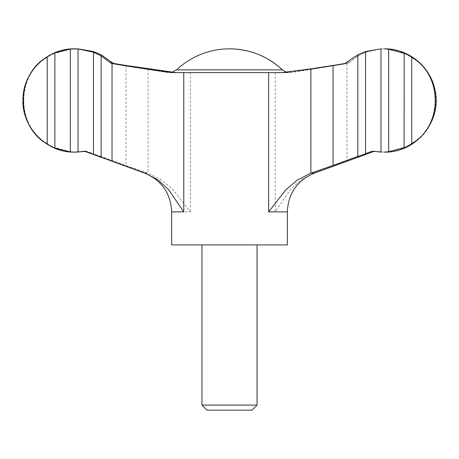 <?xml version="1.0" encoding="UTF-8"?>
<svg xmlns="http://www.w3.org/2000/svg" width="459" height="459" viewBox="0 0 459 459"><rect width="100%" height="100%" fill="white"/><g stroke="black" fill="none" stroke-linecap="round" stroke-linejoin="round"><path stroke-width="0.34" stroke-dasharray="2.29 1.72" d="M172.791 72.161L180.697 72.729L286.519 72.597C304.495 70.376 324.645 67.347 346.964 63.52L348.88 62.642L357.871 55.889L357.871 157.104L374.642 151.177L372.318 151.177M365.548 51.528L365.548 153.616M382.852 152.113L380.97 152.095L380.97 48.855L382.846 48.838M380.97 152.032L388.681 151.889L404.132 148.022L404.104 52.9L404.132 148.022C403.616 148.55 411.23 144.815 411.775 144.057C443.578 126.311 443.578 74.622 411.775 56.893C411.218 56.13 403.616 52.406 404.132 52.928L388.681 49.061L380.97 48.918L380.97 152.032L374.068 151.177M357.871 55.889L365.519 52.206L365.548 154.304L365.519 52.206L380.97 48.918M70.336 151.74L54.816 147.551L54.816 53.399L70.336 49.211L70.336 151.74L76.148 152.113M76.154 48.838L70.336 49.211M78.019 48.855L78.019 152.095L78.03 48.855M93.452 51.54L93.452 153.604L86.682 151.177L85.11 151.453M125.95 65.453L125.95 165.475L148.114 173.129L161.671 180.06L172.997 189.624L190.347 211.88L171.666 211.88M101.158 54.787L101.158 156.381L125.95 165.475M346.964 63.52L346.964 161.12L313.939 173.066L301.006 179.911L290.518 189.452L275.234 211.88L287.334 211.88M207.026 410.162L251.974 410.162M201.96 405.096L257.04 405.096M171.666 244.922L287.334 244.922M411.775 56.893L411.775 144.057M388.681 49.061L388.681 151.889M346.964 161.12L357.871 157.104M47.283 143.541C15.956 126.214 15.927 74.8 47.283 57.409L47.283 143.541C48.115 144.665 55.723 148.372 54.816 147.551L54.816 53.399C55.728 52.578 48.109 56.291 47.283 57.409M101.158 156.381C100.951 156.645 93.137 153.805 93.452 153.604L93.452 51.528M93.481 52.206L93.452 154.304M84.932 151.177L86.682 151.177M348.88 62.642L346.769 62.642M172.481 72.597L177.283 72.597M176.572 69.871L282.434 69.871M286.519 72.597L281.717 72.597M275.234 72.476L275.234 211.88M190.347 72.476L190.347 211.88M148.114 68.861L148.114 173.129M313.939 173.066L314.513 173.066M144.487 173.066L147.918 173.066M110.12 62.642L109.73 62.642L110.12 62.642M111.818 63.48L111.451 63.48L111.818 63.48M347.182 63.48L345.059 63.48M278.303 72.729L291.287 72.597L347.549 63.48L349.27 62.642C359.248 53.611 370.958 49.01 384.412 48.838L384.126 48.838M373.89 151.453L374.642 151.177L384.126 152.113M175.504 72.729L167.713 72.597L111.451 63.48L109.73 62.642C99.758 53.611 88.042 49.01 74.587 48.838M180.697 72.729L171.557 72.499M286.209 72.161L289.618 72.729L283.496 72.729M54.896 148.05L54.896 52.9M404.104 147.632L404.104 53.319M84.554 151.252L74.587 152.113"/><path stroke-width="0.69" d="M110.12 62.642L112.036 63.52L112.036 161.12L101.129 157.104L101.129 55.889L110.12 62.642L112.231 62.642L101.158 54.787L93.452 51.54M365.548 51.523L365.548 153.604L372.318 151.177L380.981 152.095L380.981 48.855L365.548 51.523L357.842 54.787L345.059 63.48L333.05 65.453L333.05 165.475L310.886 173.129L297.329 180.06L286.003 189.624L268.653 211.88L287.334 211.88C288.269 193.256 297.329 180.318 314.513 173.066L311.082 173.066M388.664 151.74L384.412 152.113C415.711 153.157 442.092 121.159 435.103 90.635C430.967 66.957 408.447 48.384 384.412 48.838L388.664 49.211L388.664 151.74L404.184 147.551C403.277 148.372 410.885 144.665 411.717 143.541C443.044 126.214 443.073 74.8 411.717 57.409L411.717 143.541M404.104 53.319L388.664 49.211M404.104 147.632L404.184 53.399C403.272 52.578 410.891 56.291 411.717 57.409M93.452 51.528L78.03 48.855L74.587 48.838C48.298 48.229 24.287 70.629 23.076 96.895C20.248 125.686 45.67 152.933 74.587 152.113L70.319 151.889L54.896 148.05M74.587 152.113L85.11 151.453M172.791 72.161L125.95 65.453L113.941 63.48L112.231 62.642M112.036 63.52C134.355 67.347 154.505 70.376 172.481 72.597L281.717 72.597L310.886 68.861L333.05 65.453M201.96 405.096L257.04 405.096L251.974 410.162L207.026 410.162L201.96 405.096L201.96 244.922M287.334 211.88L287.334 244.922L171.666 244.922L171.666 211.88C170.731 193.256 161.671 180.318 144.487 173.066L84.554 151.252M101.129 157.104L93.481 154.299L93.481 52.206L78.03 48.918L78.03 152.032L84.932 151.177L93.452 154.304M47.225 56.893C15.422 74.622 15.422 126.311 47.225 144.057L47.225 56.893C47.782 56.13 55.384 52.406 54.868 52.928L54.868 148.022C55.384 148.55 47.77 144.815 47.225 144.057M54.896 52.9L70.319 49.061L70.319 151.889M70.319 49.061L78.03 48.918M78.03 152.032L74.874 152.113M357.842 54.787L357.842 156.381C358.049 156.645 365.863 153.805 365.548 153.604L365.548 153.616M357.842 156.381L333.05 165.475M112.036 161.12L145.061 173.066L157.994 179.911L168.482 189.452L183.766 211.88L171.666 211.88M93.481 52.206L101.129 55.889M286.209 72.161L282.434 69.871A77.112 77.112 0 0 0 229.5 48.838C249.822 49.107 267.465 56.118 282.434 69.871L176.572 69.871L171.557 72.499M310.886 68.861L310.886 173.129M268.653 72.476L268.653 211.88M183.766 72.476L183.766 211.88M145.061 173.066L144.487 173.066M111.818 63.48L113.941 63.48M278.303 72.729L278.722 72.729M175.504 72.729L175.063 72.729M257.04 405.096L257.04 244.922M314.513 173.066L373.89 151.453M229.5 48.838A77.112 77.112 0 0 0 176.572 69.871M74.874 48.838L74.587 48.838"/></g></svg>
